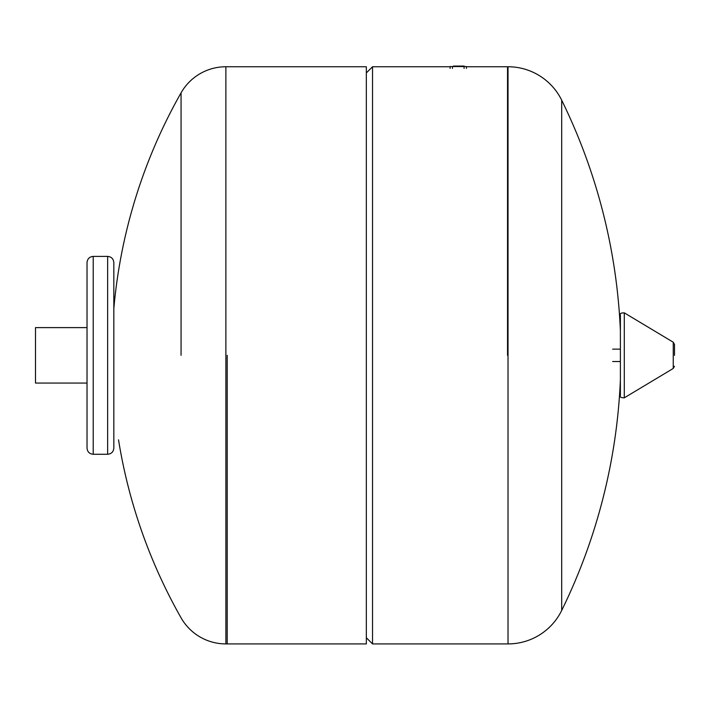 <?xml version="1.0" encoding="UTF-8"?>
<svg xmlns="http://www.w3.org/2000/svg" width="710" height="710" viewBox="0 0 710 710"><rect width="100%" height="100%" fill="white"/><g stroke="black" fill="none" stroke-linecap="round" stroke-linejoin="round"><path stroke-width="1.06" d="M107.645 256.39L93.214 256.39L93.214 454.276L107.645 454.276L107.645 256.39C111.399 256.763 113.458 258.822 113.831 262.576L113.831 355.337L113.831 262.576M93.214 454.276C89.46 453.912 87.401 451.853 87.028 448.09L87.028 262.576L87.028 327.612L35.5 327.612L35.5 383.063L87.028 383.063M113.831 448.09L113.831 355.337L113.831 448.09C113.458 451.853 111.399 453.912 107.645 454.276M227.2 355.337L227.2 643.917L227.2 355.337M118.526 439.845A531.817 531.817 0 0 0 181.059 617.815A51.528 51.528 0 0 0 225.878 643.917L225.878 66.758A51.528 51.528 0 0 0 181.059 92.85L181.059 355.337M225.878 66.758L366.333 66.758L366.333 643.917L225.878 643.917M507.535 355.337L507.535 66.758L507.535 355.337M366.333 72.935L372.519 66.758L372.519 643.917L508.023 643.917A59.773 59.773 0 0 0 561.69 610.467L561.69 100.199A59.773 59.773 0 0 0 508.023 66.758L466.426 66.758M620.389 355.337L620.389 315.054C619.573 313.634 620.877 312.897 624.294 312.844L624.294 397.831C620.877 397.769 619.573 397.032 620.389 395.621L620.389 355.337M674.5 355.337L674.5 344.43L674.5 355.337M466.426 68.4L466.426 66.545L464.1 66.545L464.136 66.083L453.468 66.083L453.468 66.545M457.4 66.545L457.4 66.083M461.331 66.545L461.331 66.083M464.1 68.4L464.1 66.545L450.131 66.545L450.131 68.4M674.5 366.245L673.249 368.454L673.249 342.22L624.294 312.844M455.323 66.545L455.323 66.083M459.476 66.545L459.476 66.083M452.456 68.4L452.456 66.545M508.023 643.917L508.023 66.758M93.214 256.39C89.46 256.763 87.401 258.822 87.028 262.576M181.059 92.85A531.817 531.817 0 0 0 113.831 308.557M372.519 66.758L450.131 66.758M366.333 637.731L372.519 643.917M620.389 349.151L612.659 349.151M620.389 361.523L612.659 361.523M673.249 342.22L674.5 344.43M673.249 368.454L624.294 397.831M461.393 66.545L461.393 66.083M561.69 610.467A579.227 579.227 0 0 0 620.389 379.761M620.389 330.904A579.227 579.227 0 0 0 561.69 100.199"/></g></svg>
